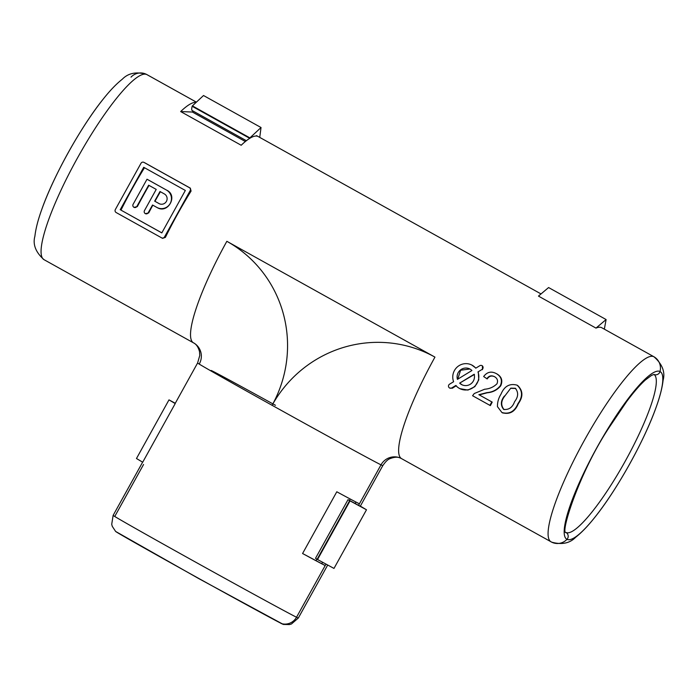 <?xml version="1.0" encoding="UTF-8"?>
<svg xmlns="http://www.w3.org/2000/svg" width="698" height="698" viewBox="0 0 698 698"><rect width="100%" height="100%" fill="white"/><g stroke="black" fill="none" stroke-linecap="round" stroke-linejoin="round"><path stroke-width="1.05" d="M482.449 369.661L482.405 365.839L481.908 365.595A2.207 2.164 -63.5 0 0 479.823 365.691L475.766 368.178A13.236 12.992 -63.5 0 0 453.613 381.71L449.556 384.188A2.207 2.164 -63.5 0 0 449.678 388.044A2.207 2.164 -63.5 0 0 451.763 387.94L455.82 385.462A13.236 12.992 -63.5 0 0 477.973 371.929L482.03 369.451A2.207 2.164 -63.5 0 0 481.908 365.595M449.678 388.044L452.356 388.236L456.3 385.697M475.905 368.09L471.691 364.975M471.935 370.516A8.821 8.664 -63.5 0 0 457.434 379.372L471.935 370.516M469.894 369.006L460.619 370.228L457.705 379.215M566.985 539.327A13.236 12.992 116.5 0 1 551.699 542.163A13.236 12.992 -63.5 0 0 566.985 539.327A4.415 4.328 -63.5 0 0 566.026 532.487A4.415 4.328 116.5 0 1 566.985 539.327A95.94 18.305 -60.9 0 1 597.095 447.244A95.94 18.305 -60.9 0 1 660.011 371.511A4.415 4.328 116.5 0 1 654 374.451A4.415 4.328 -63.5 0 0 660.011 371.511A13.236 12.992 -63.5 0 0 653.834 356.713A13.236 12.992 116.5 0 1 660.011 371.511A95.94 18.305 -60.9 0 1 656.251 406.934A95.94 18.305 -60.9 0 1 594.836 517.305A95.94 18.305 -60.9 0 1 566.985 539.327M146.301 74.293L146.973 74.642A105.869 20.198 119.1 0 0 146.816 74.564L196.391 102.152L146.816 74.564A105.869 20.198 119.1 0 0 77.618 157.731A105.869 20.198 119.1 0 0 44.009 259.665C35.659 252.248 32.623 244.431 34.9 236.203C35.746 228.726 38.032 219.835 41.749 209.513A95.94 18.305 119.1 0 1 103.164 99.151C109.996 90.522 116.374 83.882 122.298 79.214C128.179 73.142 136.18 71.501 146.301 74.293A13.236 12.992 116.5 0 1 146.816 74.564A13.236 12.992 -63.5 0 0 131.015 77.129M161.831 232.862L120.972 210.124A105.869 20.198 -60.9 0 1 144.477 167.721M147.505 179.473L166.49 190.074A9.929 9.746 116.5 0 1 170.303 203.293A9.929 9.746 116.5 0 1 156.867 207.428L152.522 205.011L148.238 212.724A2.207 2.164 116.5 0 1 145.367 213.649A2.207 2.164 116.5 0 1 144.46 210.622L156.221 189.402L148.648 185.188L136.887 206.407A2.207 2.164 116.5 0 1 134.016 207.332A2.207 2.164 116.5 0 1 133.109 204.305L147.008 179.229L147.505 179.473M157.19 207.585C167.799 214.181 178.182 195.859 166.988 190.318M152.827 205.186A105.869 20.198 119.1 0 0 148.683 212.942L145.367 213.649M134.016 207.332L137.332 206.625A105.869 20.198 -60.9 0 1 149.04 185.406M302.574 553.514L325.189 565.546A105.869 0.907 -151 0 1 302.574 553.514L336.794 491.785A105.869 0.907 29 0 0 359.4 503.816L381.003 464.851A15.443 15.155 116.5 0 1 401.123 458.403A15.443 15.155 -63.5 0 0 381.003 464.851A105.869 0.907 29 0 1 272.089 405.302A121.304 119.07 116.5 0 1 434.95 357.114A105.869 20.198 119.1 0 0 401.568 458.638L551.699 542.163A13.236 12.992 -63.5 0 1 551.184 541.892A105.869 20.198 -60.9 0 1 551.027 541.814A105.869 20.198 -60.9 0 1 584.636 439.88A105.869 20.198 -60.9 0 1 653.834 356.713A105.869 20.198 -60.9 0 1 653.991 356.791L603.29 328.575A105.869 20.198 119.1 0 0 603.133 328.496L601.615 327.65A105.869 20.198 -60.9 0 0 595.979 328.104L538.463 296.1L548.593 287.55L606.108 319.553L595.979 328.104M541.029 293.937L256.698 135.709A105.869 20.198 119.1 0 0 256.541 135.621L258.059 136.468A105.869 20.198 119.1 0 0 241.194 145.254L180.651 111.558A105.869 20.198 -60.9 0 1 196.155 102.379M459.895 388.664L467.939 390.077L474.841 386.657L478.767 379.878L478.322 372.104M517.576 385.418L517.078 385.165C522.662 390.391 522.959 396.525 517.986 403.584C514.644 411.541 509.287 414.525 501.923 412.518L497.447 406.629C497.377 402.153 498.564 397.991 501.007 394.134C504.349 386.16 509.706 383.176 517.078 385.165L517.576 385.418C523.072 390.627 523.308 396.734 518.282 403.732C515.011 411.724 509.723 414.734 502.429 412.771M494.987 376.92C491.828 375.28 489.237 375.952 487.195 378.935L483.653 376.536C487.099 371.912 491.331 370.952 496.365 373.639L496.863 373.892C501.653 376.684 502.944 380.663 500.728 385.802C497.273 389.999 492.771 392.328 487.221 392.782L479.256 394.902L492.212 402.109A105.869 20.198 119.1 0 0 490.38 405.617L472.572 395.731L474.256 393.532L484.63 389.231C489.525 388.873 493.634 387.058 496.976 383.778C498.189 380.742 497.386 378.395 494.568 376.719L494.184 376.519M487.221 392.782L486.899 392.625C492.491 392.18 496.985 389.85 500.387 385.636C502.534 380.471 501.19 376.475 496.365 373.639L496.863 373.892M143.963 162.39L189.367 187.657A2.207 2.164 116.5 0 1 190.188 190.641L164.527 236.936A2.207 2.164 116.5 0 1 161.57 237.809L116.165 212.541A2.207 2.164 116.5 0 1 115.336 209.557L141.005 163.262A2.207 2.164 116.5 0 1 143.963 162.39L144.765 162.791M144.94 162.878L190.345 188.146L191.069 191.078A105.869 20.198 -60.9 0 0 165.4 237.372L164.527 236.936M165.4 237.372L162.634 238.341L161.648 237.852M325.992 564.097L296.528 617.241A13.236 12.992 116.5 0 1 281.809 623.715A4.415 4.328 116.5 0 1 280.962 623.401A4.415 4.328 -63.5 0 0 281.809 623.715A13.236 12.992 -63.5 0 0 296.528 617.241L325.189 565.546M175.268 403.278L168.986 399.875L175.215 403.584A105.869 0.907 -151 0 1 175.146 403.505L197.595 362.995L199.768 355.465L199.515 351.644C198.267 347.028 196.251 344.097 193.468 342.831L44.009 259.665M175.215 403.584L142.706 462.224L136.476 458.516L168.986 399.875M180.651 111.558L192.386 112.038L245.364 141.519M192.971 110.982L192.386 112.038M350.187 499L349.428 500.379M316.857 559.133L316.107 560.494M321.778 563.652L322.563 562.239L321.778 563.652M349.637 500.658L366.494 509.784L360.351 506.12L382.783 465.645A105.869 0.907 -151 0 1 381.003 464.851L358.545 505.361L355.142 503.467L355.936 502.036L355.142 503.467L348.014 499.672L349.637 500.658L317.136 559.299L315.513 558.313L348.014 499.672M604.337 329.159L606.108 319.553M504.41 396.01C500.632 400.835 500.379 405.302 503.651 409.403C508.851 410.014 512.498 407.44 514.592 401.682C518.378 396.822 518.614 392.355 515.316 388.263L510.77 388.158L504.706 396.159C500.955 401.001 500.745 405.486 504.069 409.613L503.816 409.49M502.996 413.076L501.923 412.518M510.77 388.158L504.706 396.159M515.735 388.472L511.145 388.341M479.256 394.902L491.811 401.908L489.891 405.372M486.899 392.625L478.854 394.702M494.568 376.719C491.392 375.079 488.827 375.768 486.864 378.77M474.457 374.425L459.642 383.123A8.821 8.664 -63.5 0 0 474.143 374.268L459.642 383.123M460.043 383.324L462.059 384.816M477.973 371.929L482.03 369.451M120.196 209.74L143.718 167.302L185.336 190.458L161.814 232.896L120.972 210.124M160.392 191.723A105.869 20.198 119.1 0 0 154.956 201.303L159.371 203.755M154.659 201.155L159.999 191.505L164.353 193.931A5.514 5.41 116.5 0 1 166.473 201.277A5.514 5.41 116.5 0 1 159.004 203.572L154.956 201.303M166.49 190.074L147.008 179.229M114.908 516.18L143.57 464.475M193.625 342.91A15.443 15.155 116.5 0 1 199.384 363.789M360.334 506.155A105.869 0.907 -151 0 1 358.545 505.361M350.038 500.876L317.529 559.517L317.136 559.299M366.494 509.784L333.984 568.425L317.529 559.517M249.648 138.396A19.186 3.665 -60.9 0 1 249.675 138.291L249.893 137.89L192.386 105.887L203.519 95.521L261.035 127.525L259.735 137.393M249.893 137.89L261.035 127.525M249.675 138.291L192.159 106.288L192.386 105.887M246.385 140.708L192.247 110.581A19.186 3.665 -60.9 0 1 192.159 106.288M452.356 388.236L451.763 387.94M434.95 357.114L226.85 241.307A105.869 20.198 119.1 0 0 193.468 342.831M115.632 531.448A95.94 0.82 29 0 0 192.456 574.943A95.94 0.82 29 0 0 281.809 623.715A95.94 0.82 29 0 0 283.362 624.431L198.738 578.581L115.632 531.448L112.273 526.353L111.715 524.338L113.128 515.386A105.869 0.907 29 0 0 196.408 562.579A105.869 0.907 29 0 0 296.528 617.241A105.869 0.907 29 0 0 298.316 618.035L327.702 565.022M226.85 241.307A121.304 119.07 -63.5 0 1 272.089 405.302A105.869 0.907 -151 0 1 197.595 362.995M190.188 190.641L191.069 191.078M189.367 187.657L190.345 188.146M136.887 206.407L137.332 206.625M148.238 212.724L148.683 212.942M275.474 405.294A90.426 0.777 29 0 0 211.101 370.481M566.026 532.478A90.426 17.258 119.1 0 0 624.911 461.771A90.426 17.258 119.1 0 0 653.965 374.451M113.128 515.386L142.619 462.172M382.783 465.645C385.558 461.596 387.975 459.267 390.051 458.647C394.693 456.824 398.384 456.745 401.123 458.403L401.568 458.638M103.164 99.151C81.073 126.504 53.345 176.324 41.749 209.513M654.061 374.451L651.592 375.341L645.38 379.982C640.057 384.773 633.828 391.953 626.691 401.516L609.459 427.028C578.939 472.782 559.787 534.572 566.069 532.557M143.875 162.346L144.852 162.835M551.699 542.163C561.82 544.955 569.821 543.314 575.702 537.233C581.626 532.574 588.004 525.926 594.836 517.305C616.927 489.952 644.655 440.133 656.251 406.934C659.968 396.621 662.254 387.73 663.1 380.253C665.377 372.025 662.341 364.208 653.991 356.791M146.973 74.642L196.4 102.152M283.362 624.431L289.461 624.57L291.476 623.977L298.316 618.035"/></g></svg>
